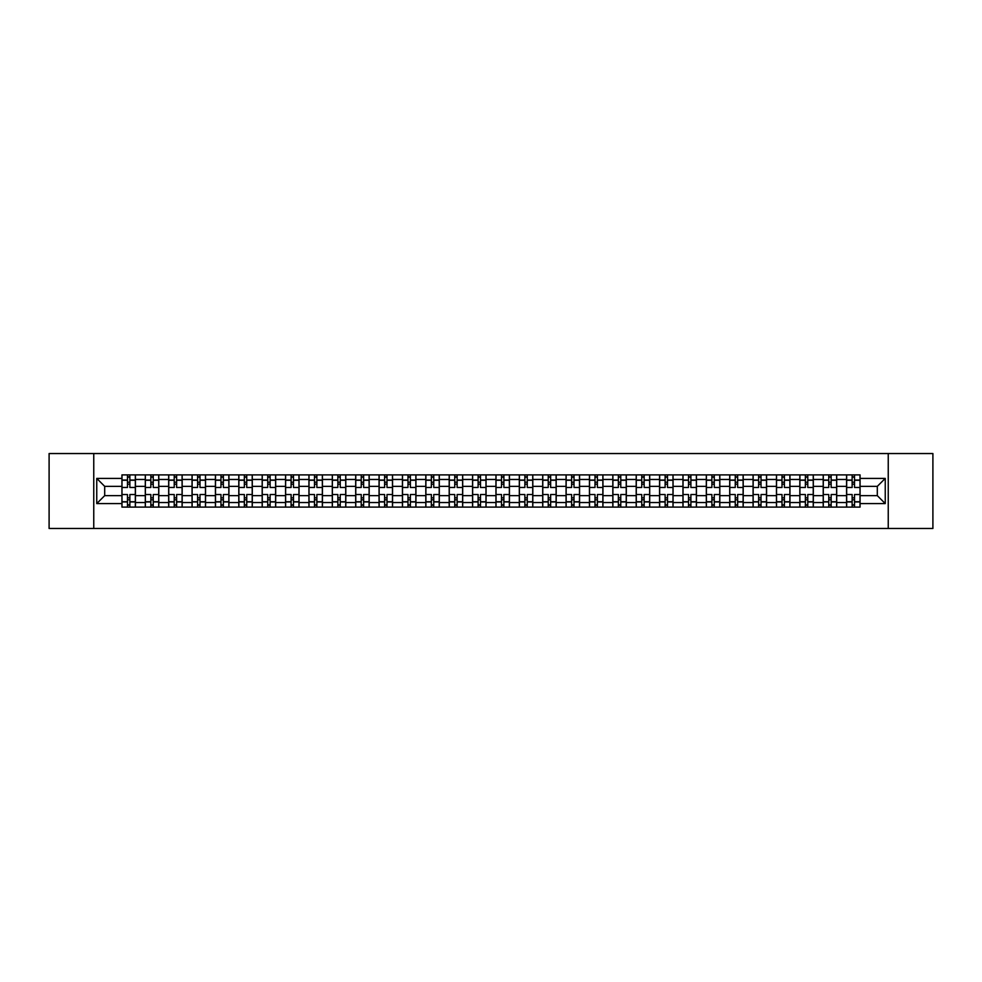 <?xml version="1.0" encoding="UTF-8"?>
<svg xmlns="http://www.w3.org/2000/svg" width="982" height="982" viewBox="0 0 982 982"><rect width="100%" height="100%" fill="white"/><g stroke="black" fill="none" stroke-linecap="round" stroke-linejoin="round"><path stroke-width="1.47" d="M888.244 528.463L932.9 528.463L932.9 453.537L49.1 453.537L49.1 528.463L888.244 528.463L888.244 453.537M145.299 507.105L145.299 479.462L135.418 479.462L135.418 507.105M135.418 479.462L135.418 474.895M145.299 479.462L145.299 474.895M158.789 474.895L158.789 507.105M168.683 507.105L168.683 474.895M182.161 474.895L182.161 507.105M192.055 507.105L192.055 474.895M205.545 474.895L205.545 507.105M215.426 507.105L215.426 474.895M228.916 474.895L228.916 507.105M238.81 507.105L238.81 474.895M252.288 474.895L252.288 507.105M262.182 507.105L262.182 474.895M275.672 474.895L275.672 507.105M285.553 507.105L285.553 474.895M299.044 474.895L299.044 507.105M308.937 507.105L308.937 474.895M322.427 474.895L322.427 507.105M332.309 507.105L332.309 474.895M345.799 474.895L345.799 507.105M355.693 507.105L355.693 474.895M369.171 474.895L369.171 507.105M379.064 507.105L379.064 474.895M392.555 474.895L392.555 507.105M402.436 507.105L402.436 474.895M415.926 474.895L415.926 507.105M425.82 507.105L425.82 474.895M439.298 474.895L439.298 507.105M449.191 507.105L449.191 474.895M462.682 474.895L462.682 507.105M472.563 507.105L472.563 474.895M486.053 474.895L486.053 507.105M495.947 507.105L495.947 474.895M509.437 474.895L509.437 507.105M519.318 507.105L519.318 474.895M532.809 474.895L532.809 507.105M542.702 507.105L542.702 474.895M556.18 474.895L556.18 507.105M566.074 507.105L566.074 474.895M579.564 474.895L579.564 507.105M589.446 507.105L589.446 474.895M602.936 474.895L602.936 507.105M612.829 507.105L612.829 474.895M626.307 474.895L626.307 507.105M636.201 507.105L636.201 474.895M649.691 474.895L649.691 507.105M659.573 507.105L659.573 474.895M673.063 474.895L673.063 507.105M682.956 507.105L682.956 474.895M696.447 474.895L696.447 507.105M706.328 507.105L706.328 474.895M719.818 474.895L719.818 507.105M729.712 507.105L729.712 474.895M743.19 474.895L743.19 507.105M753.084 507.105L753.084 474.895M766.574 474.895L766.574 507.105M776.455 507.105L776.455 474.895M789.945 474.895L789.945 507.105M799.839 507.105L799.839 474.895M813.317 474.895L813.317 507.105M823.211 507.105L823.211 474.895M836.701 474.895L836.701 507.105M846.582 507.105L846.582 474.895M846.582 495.64L836.701 495.64M823.211 495.64L813.317 495.64M799.839 495.64L789.945 495.64M776.455 495.64L766.574 495.64M753.084 495.64L743.19 495.64M729.712 495.64L719.818 495.64M706.328 495.64L696.447 495.64M682.956 495.64L673.063 495.64M659.573 495.64L649.691 495.64M636.201 495.64L626.307 495.64M612.829 495.64L602.936 495.64M589.446 495.64L579.564 495.64M566.074 495.64L556.18 495.64M542.702 495.64L532.809 495.64M519.318 495.64L509.437 495.64M495.947 495.64L486.053 495.64M472.563 495.64L462.682 495.64M449.191 495.64L439.298 495.64M425.82 495.64L415.926 495.64M402.436 495.64L392.555 495.64M379.064 495.64L369.171 495.64M355.693 495.64L345.799 495.64M332.309 495.64L322.427 495.64M308.937 495.64L299.044 495.64M285.553 495.64L275.672 495.64M262.182 495.64L252.288 495.64M238.81 495.64L228.916 495.64M215.426 495.64L205.545 495.64M192.055 495.64L182.161 495.64M168.683 495.64L158.789 495.64M145.299 495.64L135.418 495.64M846.582 486.36L836.701 486.36M823.211 486.36L813.317 486.36M799.839 486.36L789.945 486.36M776.455 486.36L766.574 486.36M753.084 486.36L743.19 486.36M729.712 486.36L719.818 486.36M706.328 486.36L696.447 486.36M682.956 486.36L673.063 486.36M659.573 486.36L649.691 486.36M636.201 486.36L626.307 486.36M612.829 486.36L602.936 486.36M589.446 486.36L579.564 486.36M566.074 486.36L556.18 486.36M542.702 486.36L532.809 486.36M519.318 486.36L509.437 486.36M495.947 486.36L486.053 486.36M472.563 486.36L462.682 486.36M449.191 486.36L439.298 486.36M425.82 486.36L415.926 486.36M402.436 486.36L392.555 486.36M379.064 486.36L369.171 486.36M355.693 486.36L345.799 486.36M332.309 486.36L322.427 486.36M308.937 486.36L299.044 486.36M285.553 486.36L275.672 486.36M262.182 486.36L252.288 486.36M238.81 486.36L228.916 486.36M215.426 486.36L205.545 486.36M192.055 486.36L182.161 486.36M168.683 486.36L158.789 486.36M145.299 486.36L135.418 486.36M104.693 495.64L121.928 495.64L121.928 486.36L104.693 486.36L104.693 495.64L96.752 503.582L96.752 478.418L121.928 478.418L121.928 486.36M860.072 486.36L860.072 495.64L877.307 495.64L877.307 486.36L860.072 486.36L860.072 474.895L121.928 474.895L121.928 478.418M860.072 478.418L885.248 478.418L885.248 503.582L860.072 503.582L860.072 495.64M121.928 495.64L121.928 507.105L860.072 507.105L860.072 503.582M121.928 503.582L96.752 503.582M93.756 528.463L93.756 453.537M129.869 504.858L127.476 504.858M127.476 477.142L129.869 477.142M153.241 504.858L150.847 504.858M150.847 477.142L153.241 477.142M176.625 504.858L174.219 504.858M174.219 477.142L176.625 477.142M199.997 504.858L197.603 504.858M197.603 477.142L199.997 477.142M223.368 504.858L220.975 504.858M220.975 477.142L223.368 477.142M246.752 504.858L244.346 504.858M244.346 477.142L246.752 477.142M270.124 504.858L267.73 504.858M267.73 477.142L270.124 477.142M293.495 504.858L291.102 504.858M291.102 477.142L293.495 477.142M316.879 504.858L314.486 504.858M314.486 477.142L316.879 477.142M340.251 504.858L337.857 504.858M337.857 477.142L340.251 477.142M363.635 504.858L361.229 504.858M361.229 477.142L363.635 477.142M387.006 504.858L384.613 504.858M384.613 477.142L387.006 477.142M410.378 504.858L407.984 504.858M407.984 477.142L410.378 477.142M433.762 504.858L431.356 504.858M431.356 477.142L433.762 477.142M457.133 504.858L454.74 504.858M454.74 477.142L457.133 477.142M480.505 504.858L478.111 504.858M478.111 477.142L480.505 477.142M503.889 504.858L501.495 504.858M501.495 477.142L503.889 477.142M527.26 504.858L524.867 504.858M524.867 477.142L527.26 477.142M550.644 504.858L548.238 504.858M548.238 477.142L550.644 477.142M574.016 504.858L571.622 504.858M571.622 477.142L574.016 477.142M597.387 504.858L594.994 504.858M594.994 477.142L597.387 477.142M620.771 504.858L618.365 504.858M618.365 477.142L620.771 477.142M644.143 504.858L641.749 504.858M641.749 477.142L644.143 477.142M667.514 504.858L665.121 504.858M665.121 477.142L667.514 477.142M690.898 504.858L688.505 504.858M688.505 477.142L690.898 477.142M714.27 504.858L711.876 504.858M711.876 477.142L714.27 477.142M737.654 504.858L735.248 504.858M735.248 477.142L737.654 477.142M761.025 504.858L758.632 504.858M758.632 477.142L761.025 477.142M784.397 504.858L782.003 504.858M782.003 477.142L784.397 477.142M807.781 504.858L805.375 504.858M805.375 477.142L807.781 477.142M831.153 504.858L828.759 504.858M828.759 477.142L831.153 477.142M854.524 504.858L852.131 504.858M852.131 477.142L854.524 477.142M96.752 478.418L104.693 486.36M877.307 495.64L885.248 503.582M877.307 486.36L885.248 478.418M135.332 507.105L135.332 487.477L129.869 487.477L129.869 474.895M127.476 474.895L127.476 487.477L122.001 487.477L122.001 474.895M135.332 487.477L135.332 474.895M122.001 507.105L122.001 494.523L127.476 494.523L127.476 507.105M129.869 507.105L129.869 494.523L135.332 494.523M127.476 484.187L129.869 484.187M122.001 494.523L122.001 487.477M129.869 497.813L127.476 497.813M129.869 505.165L127.476 505.165M127.476 499.764L129.869 499.764M129.869 482.236L127.476 482.236M127.476 476.835L129.869 476.835M158.716 507.105L158.716 487.477L153.241 487.477L153.241 474.895M150.847 474.895L150.847 487.477L145.373 487.477L145.373 474.895M158.716 487.477L158.716 474.895M145.373 507.105L145.373 494.523L150.847 494.523L150.847 507.105M153.241 507.105L153.241 494.523L158.716 494.523M150.847 484.187L153.241 484.187M145.373 494.523L145.373 487.477M153.241 497.813L150.847 497.813M153.241 505.165L150.847 505.165M150.847 499.764L153.241 499.764M153.241 482.236L150.847 482.236M150.847 476.835L153.241 476.835M182.087 507.105L182.087 487.477L176.625 487.477L176.625 474.895M174.219 474.895L174.219 487.477L168.757 487.477L168.757 474.895M182.087 487.477L182.087 474.895M168.757 507.105L168.757 494.523L174.219 494.523L174.219 507.105M176.625 507.105L176.625 494.523L182.087 494.523M174.219 484.187L176.625 484.187M168.757 494.523L168.757 487.477M176.625 497.813L174.219 497.813M176.625 505.165L174.219 505.165M174.219 499.764L176.625 499.764M176.625 482.236L174.219 482.236M174.219 476.835L176.625 476.835M205.471 507.105L205.471 487.477L199.997 487.477L199.997 474.895M197.603 474.895L197.603 487.477L192.128 487.477L192.128 474.895M205.471 487.477L205.471 474.895M192.128 507.105L192.128 494.523L197.603 494.523L197.603 507.105M199.997 507.105L199.997 494.523L205.471 494.523M197.603 484.187L199.997 484.187M192.128 494.523L192.128 487.477M199.997 497.813L197.603 497.813M199.997 505.165L197.603 505.165M197.603 499.764L199.997 499.764M199.997 482.236L197.603 482.236M197.603 476.835L199.997 476.835M228.843 507.105L228.843 487.477L223.368 487.477L223.368 474.895M220.975 474.895L220.975 487.477L215.5 487.477L215.5 474.895M228.843 487.477L228.843 474.895M215.5 507.105L215.5 494.523L220.975 494.523L220.975 507.105M223.368 507.105L223.368 494.523L228.843 494.523M220.975 484.187L223.368 484.187M215.5 494.523L215.5 487.477M223.368 497.813L220.975 497.813M223.368 505.165L220.975 505.165M220.975 499.764L223.368 499.764M223.368 482.236L220.975 482.236M220.975 476.835L223.368 476.835M252.214 507.105L252.214 487.477L246.752 487.477L246.752 474.895M244.346 474.895L244.346 487.477L238.884 487.477L238.884 474.895M252.214 487.477L252.214 474.895M238.884 507.105L238.884 494.523L244.346 494.523L244.346 507.105M246.752 507.105L246.752 494.523L252.214 494.523M244.346 484.187L246.752 484.187M238.884 494.523L238.884 487.477M246.752 497.813L244.346 497.813M246.752 505.165L244.346 505.165M244.346 499.764L246.752 499.764M246.752 482.236L244.346 482.236M244.346 476.835L246.752 476.835M275.598 507.105L275.598 487.477L270.124 487.477L270.124 474.895M267.73 474.895L267.73 487.477L262.255 487.477L262.255 474.895M275.598 487.477L275.598 474.895M262.255 507.105L262.255 494.523L267.73 494.523L267.73 507.105M270.124 507.105L270.124 494.523L275.598 494.523M267.73 484.187L270.124 484.187M262.255 494.523L262.255 487.477M270.124 497.813L267.73 497.813M270.124 505.165L267.73 505.165M267.73 499.764L270.124 499.764M270.124 482.236L267.73 482.236M267.73 476.835L270.124 476.835M298.97 507.105L298.97 487.477L293.495 487.477L293.495 474.895M291.102 474.895L291.102 487.477L285.639 487.477L285.639 474.895M298.97 487.477L298.97 474.895M285.639 507.105L285.639 494.523L291.102 494.523L291.102 507.105M293.495 507.105L293.495 494.523L298.97 494.523M291.102 484.187L293.495 484.187M285.639 494.523L285.639 487.477M293.495 497.813L291.102 497.813M293.495 505.165L291.102 505.165M291.102 499.764L293.495 499.764M293.495 482.236L291.102 482.236M291.102 476.835L293.495 476.835M322.342 507.105L322.342 487.477L316.879 487.477L316.879 474.895M314.486 474.895L314.486 487.477L309.011 487.477L309.011 474.895M322.342 487.477L322.342 474.895M309.011 507.105L309.011 494.523L314.486 494.523L314.486 507.105M316.879 507.105L316.879 494.523L322.342 494.523M314.486 484.187L316.879 484.187M309.011 494.523L309.011 487.477M316.879 497.813L314.486 497.813M316.879 505.165L314.486 505.165M314.486 499.764L316.879 499.764M316.879 482.236L314.486 482.236M314.486 476.835L316.879 476.835M345.725 507.105L345.725 487.477L340.251 487.477L340.251 474.895M337.857 474.895L337.857 487.477L332.382 487.477L332.382 474.895M345.725 487.477L345.725 474.895M332.382 507.105L332.382 494.523L337.857 494.523L337.857 507.105M340.251 507.105L340.251 494.523L345.725 494.523M337.857 484.187L340.251 484.187M332.382 494.523L332.382 487.477M340.251 497.813L337.857 497.813M340.251 505.165L337.857 505.165M337.857 499.764L340.251 499.764M340.251 482.236L337.857 482.236M337.857 476.835L340.251 476.835M369.097 507.105L369.097 487.477L363.635 487.477L363.635 474.895M361.229 474.895L361.229 487.477L355.766 487.477L355.766 474.895M369.097 487.477L369.097 474.895M355.766 507.105L355.766 494.523L361.229 494.523L361.229 507.105M363.635 507.105L363.635 494.523L369.097 494.523M361.229 484.187L363.635 484.187M355.766 494.523L355.766 487.477M363.635 497.813L361.229 497.813M363.635 505.165L361.229 505.165M361.229 499.764L363.635 499.764M363.635 482.236L361.229 482.236M361.229 476.835L363.635 476.835M392.481 507.105L392.481 487.477L387.006 487.477L387.006 474.895M384.613 474.895L384.613 487.477L379.138 487.477L379.138 474.895M392.481 487.477L392.481 474.895M379.138 507.105L379.138 494.523L384.613 494.523L384.613 507.105M387.006 507.105L387.006 494.523L392.481 494.523M384.613 484.187L387.006 484.187M379.138 494.523L379.138 487.477M387.006 497.813L384.613 497.813M387.006 505.165L384.613 505.165M384.613 499.764L387.006 499.764M387.006 482.236L384.613 482.236M384.613 476.835L387.006 476.835M415.852 507.105L415.852 487.477L410.378 487.477L410.378 474.895M407.984 474.895L407.984 487.477L402.51 487.477L402.51 474.895M415.852 487.477L415.852 474.895M402.51 507.105L402.51 494.523L407.984 494.523L407.984 507.105M410.378 507.105L410.378 494.523L415.852 494.523M407.984 484.187L410.378 484.187M402.51 494.523L402.51 487.477M410.378 497.813L407.984 497.813M410.378 505.165L407.984 505.165M407.984 499.764L410.378 499.764M410.378 482.236L407.984 482.236M407.984 476.835L410.378 476.835M439.224 507.105L439.224 487.477L433.762 487.477L433.762 474.895M431.356 474.895L431.356 487.477L425.893 487.477L425.893 474.895M439.224 487.477L439.224 474.895M425.893 507.105L425.893 494.523L431.356 494.523L431.356 507.105M433.762 507.105L433.762 494.523L439.224 494.523M431.356 484.187L433.762 484.187M425.893 494.523L425.893 487.477M433.762 497.813L431.356 497.813M433.762 505.165L431.356 505.165M431.356 499.764L433.762 499.764M433.762 482.236L431.356 482.236M431.356 476.835L433.762 476.835M462.608 507.105L462.608 487.477L457.133 487.477L457.133 474.895M454.74 474.895L454.74 487.477L449.265 487.477L449.265 474.895M462.608 487.477L462.608 474.895M449.265 507.105L449.265 494.523L454.74 494.523L454.74 507.105M457.133 507.105L457.133 494.523L462.608 494.523M454.74 484.187L457.133 484.187M449.265 494.523L449.265 487.477M457.133 497.813L454.74 497.813M457.133 505.165L454.74 505.165M454.74 499.764L457.133 499.764M457.133 482.236L454.74 482.236M454.74 476.835L457.133 476.835M485.98 507.105L485.98 487.477L480.505 487.477L480.505 474.895M478.111 474.895L478.111 487.477L472.649 487.477L472.649 474.895M485.98 487.477L485.98 474.895M472.649 507.105L472.649 494.523L478.111 494.523L478.111 507.105M480.505 507.105L480.505 494.523L485.98 494.523M478.111 484.187L480.505 484.187M472.649 494.523L472.649 487.477M480.505 497.813L478.111 497.813M480.505 505.165L478.111 505.165M478.111 499.764L480.505 499.764M480.505 482.236L478.111 482.236M478.111 476.835L480.505 476.835M509.351 507.105L509.351 487.477L503.889 487.477L503.889 474.895M501.495 474.895L501.495 487.477L496.02 487.477L496.02 474.895M509.351 487.477L509.351 474.895M496.02 507.105L496.02 494.523L501.495 494.523L501.495 507.105M503.889 507.105L503.889 494.523L509.351 494.523M501.495 484.187L503.889 484.187M496.02 494.523L496.02 487.477M503.889 497.813L501.495 497.813M503.889 505.165L501.495 505.165M501.495 499.764L503.889 499.764M503.889 482.236L501.495 482.236M501.495 476.835L503.889 476.835M532.735 507.105L532.735 487.477L527.26 487.477L527.26 474.895M524.867 474.895L524.867 487.477L519.392 487.477L519.392 474.895M532.735 487.477L532.735 474.895M519.392 507.105L519.392 494.523L524.867 494.523L524.867 507.105M527.26 507.105L527.26 494.523L532.735 494.523M524.867 484.187L527.26 484.187M519.392 494.523L519.392 487.477M527.26 497.813L524.867 497.813M527.26 505.165L524.867 505.165M524.867 499.764L527.26 499.764M527.26 482.236L524.867 482.236M524.867 476.835L527.26 476.835M556.107 507.105L556.107 487.477L550.644 487.477L550.644 474.895M548.238 474.895L548.238 487.477L542.776 487.477L542.776 474.895M556.107 487.477L556.107 474.895M542.776 507.105L542.776 494.523L548.238 494.523L548.238 507.105M550.644 507.105L550.644 494.523L556.107 494.523M548.238 484.187L550.644 484.187M542.776 494.523L542.776 487.477M550.644 497.813L548.238 497.813M550.644 505.165L548.238 505.165M548.238 499.764L550.644 499.764M550.644 482.236L548.238 482.236M548.238 476.835L550.644 476.835M579.49 507.105L579.49 487.477L574.016 487.477L574.016 474.895M571.622 474.895L571.622 487.477L566.148 487.477L566.148 474.895M579.49 487.477L579.49 474.895M566.148 507.105L566.148 494.523L571.622 494.523L571.622 507.105M574.016 507.105L574.016 494.523L579.49 494.523M571.622 484.187L574.016 484.187M566.148 494.523L566.148 487.477M574.016 497.813L571.622 497.813M574.016 505.165L571.622 505.165M571.622 499.764L574.016 499.764M574.016 482.236L571.622 482.236M571.622 476.835L574.016 476.835M602.862 507.105L602.862 487.477L597.387 487.477L597.387 474.895M594.994 474.895L594.994 487.477L589.519 487.477L589.519 474.895M602.862 487.477L602.862 474.895M589.519 507.105L589.519 494.523L594.994 494.523L594.994 507.105M597.387 507.105L597.387 494.523L602.862 494.523M594.994 484.187L597.387 484.187M589.519 494.523L589.519 487.477M597.387 497.813L594.994 497.813M597.387 505.165L594.994 505.165M594.994 499.764L597.387 499.764M597.387 482.236L594.994 482.236M594.994 476.835L597.387 476.835M626.234 507.105L626.234 487.477L620.771 487.477L620.771 474.895M618.365 474.895L618.365 487.477L612.903 487.477L612.903 474.895M626.234 487.477L626.234 474.895M612.903 507.105L612.903 494.523L618.365 494.523L618.365 507.105M620.771 507.105L620.771 494.523L626.234 494.523M618.365 484.187L620.771 484.187M612.903 494.523L612.903 487.477M620.771 497.813L618.365 497.813M620.771 505.165L618.365 505.165M618.365 499.764L620.771 499.764M620.771 482.236L618.365 482.236M618.365 476.835L620.771 476.835M649.618 507.105L649.618 487.477L644.143 487.477L644.143 474.895M641.749 474.895L641.749 487.477L636.275 487.477L636.275 474.895M649.618 487.477L649.618 474.895M636.275 507.105L636.275 494.523L641.749 494.523L641.749 507.105M644.143 507.105L644.143 494.523L649.618 494.523M641.749 484.187L644.143 484.187M636.275 494.523L636.275 487.477M644.143 497.813L641.749 497.813M644.143 505.165L641.749 505.165M641.749 499.764L644.143 499.764M644.143 482.236L641.749 482.236M641.749 476.835L644.143 476.835M672.989 507.105L672.989 487.477L667.514 487.477L667.514 474.895M665.121 474.895L665.121 487.477L659.659 487.477L659.659 474.895M672.989 487.477L672.989 474.895M659.659 507.105L659.659 494.523L665.121 494.523L665.121 507.105M667.514 507.105L667.514 494.523L672.989 494.523M665.121 484.187L667.514 484.187M659.659 494.523L659.659 487.477M667.514 497.813L665.121 497.813M667.514 505.165L665.121 505.165M665.121 499.764L667.514 499.764M667.514 482.236L665.121 482.236M665.121 476.835L667.514 476.835M696.361 507.105L696.361 487.477L690.898 487.477L690.898 474.895M688.505 474.895L688.505 487.477L683.03 487.477L683.03 474.895M696.361 487.477L696.361 474.895M683.03 507.105L683.03 494.523L688.505 494.523L688.505 507.105M690.898 507.105L690.898 494.523L696.361 494.523M688.505 484.187L690.898 484.187M683.03 494.523L683.03 487.477M690.898 497.813L688.505 497.813M690.898 505.165L688.505 505.165M688.505 499.764L690.898 499.764M690.898 482.236L688.505 482.236M688.505 476.835L690.898 476.835M719.745 507.105L719.745 487.477L714.27 487.477L714.27 474.895M711.876 474.895L711.876 487.477L706.402 487.477L706.402 474.895M719.745 487.477L719.745 474.895M706.402 507.105L706.402 494.523L711.876 494.523L711.876 507.105M714.27 507.105L714.27 494.523L719.745 494.523M711.876 484.187L714.27 484.187M706.402 494.523L706.402 487.477M714.27 497.813L711.876 497.813M714.27 505.165L711.876 505.165M711.876 499.764L714.27 499.764M714.27 482.236L711.876 482.236M711.876 476.835L714.27 476.835M743.116 507.105L743.116 487.477L737.654 487.477L737.654 474.895M735.248 474.895L735.248 487.477L729.786 487.477L729.786 474.895M743.116 487.477L743.116 474.895M729.786 507.105L729.786 494.523L735.248 494.523L735.248 507.105M737.654 507.105L737.654 494.523L743.116 494.523M735.248 484.187L737.654 484.187M729.786 494.523L729.786 487.477M737.654 497.813L735.248 497.813M737.654 505.165L735.248 505.165M735.248 499.764L737.654 499.764M737.654 482.236L735.248 482.236M735.248 476.835L737.654 476.835M766.5 507.105L766.5 487.477L761.025 487.477L761.025 474.895M758.632 474.895L758.632 487.477L753.157 487.477L753.157 474.895M766.5 487.477L766.5 474.895M753.157 507.105L753.157 494.523L758.632 494.523L758.632 507.105M761.025 507.105L761.025 494.523L766.5 494.523M758.632 484.187L761.025 484.187M753.157 494.523L753.157 487.477M761.025 497.813L758.632 497.813M761.025 505.165L758.632 505.165M758.632 499.764L761.025 499.764M761.025 482.236L758.632 482.236M758.632 476.835L761.025 476.835M789.872 507.105L789.872 487.477L784.397 487.477L784.397 474.895M782.003 474.895L782.003 487.477L776.529 487.477L776.529 474.895M789.872 487.477L789.872 474.895M776.529 507.105L776.529 494.523L782.003 494.523L782.003 507.105M784.397 507.105L784.397 494.523L789.872 494.523M782.003 484.187L784.397 484.187M776.529 494.523L776.529 487.477M784.397 497.813L782.003 497.813M784.397 505.165L782.003 505.165M782.003 499.764L784.397 499.764M784.397 482.236L782.003 482.236M782.003 476.835L784.397 476.835M813.243 507.105L813.243 487.477L807.781 487.477L807.781 474.895M805.375 474.895L805.375 487.477L799.913 487.477L799.913 474.895M813.243 487.477L813.243 474.895M799.913 507.105L799.913 494.523L805.375 494.523L805.375 507.105M807.781 507.105L807.781 494.523L813.243 494.523M805.375 484.187L807.781 484.187M799.913 494.523L799.913 487.477M807.781 497.813L805.375 497.813M807.781 505.165L805.375 505.165M805.375 499.764L807.781 499.764M807.781 482.236L805.375 482.236M805.375 476.835L807.781 476.835M836.627 507.105L836.627 487.477L831.153 487.477L831.153 474.895M828.759 474.895L828.759 487.477L823.284 487.477L823.284 474.895M836.627 487.477L836.627 474.895M823.284 507.105L823.284 494.523L828.759 494.523L828.759 507.105M831.153 507.105L831.153 494.523L836.627 494.523M828.759 484.187L831.153 484.187M823.284 494.523L823.284 487.477M831.153 497.813L828.759 497.813M831.153 505.165L828.759 505.165M828.759 499.764L831.153 499.764M831.153 482.236L828.759 482.236M828.759 476.835L831.153 476.835M859.999 507.105L859.999 487.477L854.524 487.477L854.524 474.895M852.131 474.895L852.131 487.477L846.668 487.477L846.668 474.895M859.999 487.477L859.999 474.895M846.668 507.105L846.668 494.523L852.131 494.523L852.131 507.105M854.524 507.105L854.524 494.523L859.999 494.523M852.131 484.187L854.524 484.187M846.668 494.523L846.668 487.477M854.524 497.813L852.131 497.813M854.524 505.165L852.131 505.165M852.131 499.764L854.524 499.764M854.524 482.236L852.131 482.236M852.131 476.835L854.524 476.835M823.211 479.462L813.317 479.462M799.839 479.462L789.945 479.462M776.455 479.462L766.574 479.462M753.084 479.462L743.19 479.462M729.712 479.462L719.818 479.462M706.328 479.462L696.447 479.462M682.956 479.462L673.063 479.462M659.573 479.462L649.691 479.462M636.201 479.462L626.307 479.462M612.829 479.462L602.936 479.462M589.446 479.462L579.564 479.462M566.074 479.462L556.18 479.462M542.702 479.462L532.809 479.462M519.318 479.462L509.437 479.462M495.947 479.462L486.053 479.462M472.563 479.462L462.682 479.462M449.191 479.462L439.298 479.462M425.82 479.462L415.926 479.462M402.436 479.462L392.555 479.462M379.064 479.462L369.171 479.462M355.693 479.462L345.799 479.462M332.309 479.462L322.427 479.462M308.937 479.462L299.044 479.462M285.553 479.462L275.672 479.462M262.182 479.462L252.288 479.462M238.81 479.462L228.916 479.462M215.426 479.462L205.545 479.462M192.055 479.462L182.161 479.462M168.683 479.462L158.789 479.462M846.582 479.462L836.701 479.462M823.211 502.538L813.317 502.538M799.839 502.538L789.945 502.538M776.455 502.538L766.574 502.538M753.084 502.538L743.19 502.538M729.712 502.538L719.818 502.538M706.328 502.538L696.447 502.538M682.956 502.538L673.063 502.538M659.573 502.538L649.691 502.538M636.201 502.538L626.307 502.538M612.829 502.538L602.936 502.538M589.446 502.538L579.564 502.538M566.074 502.538L556.18 502.538M542.702 502.538L532.809 502.538M519.318 502.538L509.437 502.538M495.947 502.538L486.053 502.538M472.563 502.538L462.682 502.538M449.191 502.538L439.298 502.538M425.82 502.538L415.926 502.538M402.436 502.538L392.555 502.538M379.064 502.538L369.171 502.538M355.693 502.538L345.799 502.538M332.309 502.538L322.427 502.538M308.937 502.538L299.044 502.538M285.553 502.538L275.672 502.538M262.182 502.538L252.288 502.538M238.81 502.538L228.916 502.538M215.426 502.538L205.545 502.538M192.055 502.538L182.161 502.538M168.683 502.538L158.789 502.538M145.299 502.538L135.418 502.538M846.582 502.538L836.701 502.538M135.332 480.063L129.869 480.063M127.476 480.063L122.001 480.063M127.476 480.259L122.001 480.259M127.476 501.741L122.001 501.741M127.476 501.937L122.001 501.937M135.332 501.937L129.869 501.937M135.332 480.259L129.869 480.259M135.332 501.741L129.869 501.741M158.716 480.063L153.241 480.063M150.847 480.063L145.373 480.063M150.847 480.259L145.373 480.259M150.847 501.741L145.373 501.741M150.847 501.937L145.373 501.937M158.716 501.937L153.241 501.937M158.716 480.259L153.241 480.259M158.716 501.741L153.241 501.741M182.087 480.063L176.625 480.063M174.219 480.063L168.757 480.063M174.219 480.259L168.757 480.259M174.219 501.741L168.757 501.741M174.219 501.937L168.757 501.937M182.087 501.937L176.625 501.937M182.087 480.259L176.625 480.259M182.087 501.741L176.625 501.741M205.471 480.063L199.997 480.063M197.603 480.063L192.128 480.063M197.603 480.259L192.128 480.259M197.603 501.741L192.128 501.741M197.603 501.937L192.128 501.937M205.471 501.937L199.997 501.937M205.471 480.259L199.997 480.259M205.471 501.741L199.997 501.741M228.843 480.063L223.368 480.063M220.975 480.063L215.5 480.063M220.975 480.259L215.5 480.259M220.975 501.741L215.5 501.741M220.975 501.937L215.5 501.937M228.843 501.937L223.368 501.937M228.843 480.259L223.368 480.259M228.843 501.741L223.368 501.741M252.214 480.063L246.752 480.063M244.346 480.063L238.884 480.063M244.346 480.259L238.884 480.259M244.346 501.741L238.884 501.741M244.346 501.937L238.884 501.937M252.214 501.937L246.752 501.937M252.214 480.259L246.752 480.259M252.214 501.741L246.752 501.741M275.598 480.063L270.124 480.063M267.73 480.063L262.255 480.063M267.73 480.259L262.255 480.259M267.73 501.741L262.255 501.741M267.73 501.937L262.255 501.937M275.598 501.937L270.124 501.937M275.598 480.259L270.124 480.259M275.598 501.741L270.124 501.741M298.97 480.063L293.495 480.063M291.102 480.063L285.639 480.063M291.102 480.259L285.639 480.259M291.102 501.741L285.639 501.741M291.102 501.937L285.639 501.937M298.97 501.937L293.495 501.937M298.97 480.259L293.495 480.259M298.97 501.741L293.495 501.741M322.342 480.063L316.879 480.063M314.486 480.063L309.011 480.063M314.486 480.259L309.011 480.259M314.486 501.741L309.011 501.741M314.486 501.937L309.011 501.937M322.342 501.937L316.879 501.937M322.342 480.259L316.879 480.259M322.342 501.741L316.879 501.741M345.725 480.063L340.251 480.063M337.857 480.063L332.382 480.063M337.857 480.259L332.382 480.259M337.857 501.741L332.382 501.741M337.857 501.937L332.382 501.937M345.725 501.937L340.251 501.937M345.725 480.259L340.251 480.259M345.725 501.741L340.251 501.741M369.097 480.063L363.635 480.063M361.229 480.063L355.766 480.063M361.229 480.259L355.766 480.259M361.229 501.741L355.766 501.741M361.229 501.937L355.766 501.937M369.097 501.937L363.635 501.937M369.097 480.259L363.635 480.259M369.097 501.741L363.635 501.741M392.481 480.063L387.006 480.063M384.613 480.063L379.138 480.063M384.613 480.259L379.138 480.259M384.613 501.741L379.138 501.741M384.613 501.937L379.138 501.937M392.481 501.937L387.006 501.937M392.481 480.259L387.006 480.259M392.481 501.741L387.006 501.741M415.852 480.063L410.378 480.063M407.984 480.063L402.51 480.063M407.984 480.259L402.51 480.259M407.984 501.741L402.51 501.741M407.984 501.937L402.51 501.937M415.852 501.937L410.378 501.937M415.852 480.259L410.378 480.259M415.852 501.741L410.378 501.741M439.224 480.063L433.762 480.063M431.356 480.063L425.893 480.063M431.356 480.259L425.893 480.259M431.356 501.741L425.893 501.741M431.356 501.937L425.893 501.937M439.224 501.937L433.762 501.937M439.224 480.259L433.762 480.259M439.224 501.741L433.762 501.741M462.608 480.063L457.133 480.063M454.74 480.063L449.265 480.063M454.74 480.259L449.265 480.259M454.74 501.741L449.265 501.741M454.74 501.937L449.265 501.937M462.608 501.937L457.133 501.937M462.608 480.259L457.133 480.259M462.608 501.741L457.133 501.741M485.98 480.063L480.505 480.063M478.111 480.063L472.649 480.063M478.111 480.259L472.649 480.259M478.111 501.741L472.649 501.741M478.111 501.937L472.649 501.937M485.98 501.937L480.505 501.937M485.98 480.259L480.505 480.259M485.98 501.741L480.505 501.741M509.351 480.063L503.889 480.063M501.495 480.063L496.02 480.063M501.495 480.259L496.02 480.259M501.495 501.741L496.02 501.741M501.495 501.937L496.02 501.937M509.351 501.937L503.889 501.937M509.351 480.259L503.889 480.259M509.351 501.741L503.889 501.741M532.735 480.063L527.26 480.063M524.867 480.063L519.392 480.063M524.867 480.259L519.392 480.259M524.867 501.741L519.392 501.741M524.867 501.937L519.392 501.937M532.735 501.937L527.26 501.937M532.735 480.259L527.26 480.259M532.735 501.741L527.26 501.741M556.107 480.063L550.644 480.063M548.238 480.063L542.776 480.063M548.238 480.259L542.776 480.259M548.238 501.741L542.776 501.741M548.238 501.937L542.776 501.937M556.107 501.937L550.644 501.937M556.107 480.259L550.644 480.259M556.107 501.741L550.644 501.741M579.49 480.063L574.016 480.063M571.622 480.063L566.148 480.063M571.622 480.259L566.148 480.259M571.622 501.741L566.148 501.741M571.622 501.937L566.148 501.937M579.49 501.937L574.016 501.937M579.49 480.259L574.016 480.259M579.49 501.741L574.016 501.741M602.862 480.063L597.387 480.063M594.994 480.063L589.519 480.063M594.994 480.259L589.519 480.259M594.994 501.741L589.519 501.741M594.994 501.937L589.519 501.937M602.862 501.937L597.387 501.937M602.862 480.259L597.387 480.259M602.862 501.741L597.387 501.741M626.234 480.063L620.771 480.063M618.365 480.063L612.903 480.063M618.365 480.259L612.903 480.259M618.365 501.741L612.903 501.741M618.365 501.937L612.903 501.937M626.234 501.937L620.771 501.937M626.234 480.259L620.771 480.259M626.234 501.741L620.771 501.741M649.618 480.063L644.143 480.063M641.749 480.063L636.275 480.063M641.749 480.259L636.275 480.259M641.749 501.741L636.275 501.741M641.749 501.937L636.275 501.937M649.618 501.937L644.143 501.937M649.618 480.259L644.143 480.259M649.618 501.741L644.143 501.741M672.989 480.063L667.514 480.063M665.121 480.063L659.659 480.063M665.121 480.259L659.659 480.259M665.121 501.741L659.659 501.741M665.121 501.937L659.659 501.937M672.989 501.937L667.514 501.937M672.989 480.259L667.514 480.259M672.989 501.741L667.514 501.741M696.361 480.063L690.898 480.063M688.505 480.063L683.03 480.063M688.505 480.259L683.03 480.259M688.505 501.741L683.03 501.741M688.505 501.937L683.03 501.937M696.361 501.937L690.898 501.937M696.361 480.259L690.898 480.259M696.361 501.741L690.898 501.741M719.745 480.063L714.27 480.063M711.876 480.063L706.402 480.063M711.876 480.259L706.402 480.259M711.876 501.741L706.402 501.741M711.876 501.937L706.402 501.937M719.745 501.937L714.27 501.937M719.745 480.259L714.27 480.259M719.745 501.741L714.27 501.741M743.116 480.063L737.654 480.063M735.248 480.063L729.786 480.063M735.248 480.259L729.786 480.259M735.248 501.741L729.786 501.741M735.248 501.937L729.786 501.937M743.116 501.937L737.654 501.937M743.116 480.259L737.654 480.259M743.116 501.741L737.654 501.741M766.5 480.063L761.025 480.063M758.632 480.063L753.157 480.063M758.632 480.259L753.157 480.259M758.632 501.741L753.157 501.741M758.632 501.937L753.157 501.937M766.5 501.937L761.025 501.937M766.5 480.259L761.025 480.259M766.5 501.741L761.025 501.741M789.872 480.063L784.397 480.063M782.003 480.063L776.529 480.063M782.003 480.259L776.529 480.259M782.003 501.741L776.529 501.741M782.003 501.937L776.529 501.937M789.872 501.937L784.397 501.937M789.872 480.259L784.397 480.259M789.872 501.741L784.397 501.741M813.243 480.063L807.781 480.063M805.375 480.063L799.913 480.063M805.375 480.259L799.913 480.259M805.375 501.741L799.913 501.741M805.375 501.937L799.913 501.937M813.243 501.937L807.781 501.937M813.243 480.259L807.781 480.259M813.243 501.741L807.781 501.741M836.627 480.063L831.153 480.063M828.759 480.063L823.284 480.063M828.759 480.259L823.284 480.259M828.759 501.741L823.284 501.741M828.759 501.937L823.284 501.937M836.627 501.937L831.153 501.937M836.627 480.259L831.153 480.259M836.627 501.741L831.153 501.741M859.999 480.063L854.524 480.063M852.131 480.063L846.668 480.063M852.131 480.259L846.668 480.259M852.131 501.741L846.668 501.741M852.131 501.937L846.668 501.937M859.999 501.937L854.524 501.937M859.999 480.259L854.524 480.259M859.999 501.741L854.524 501.741"/></g></svg>
